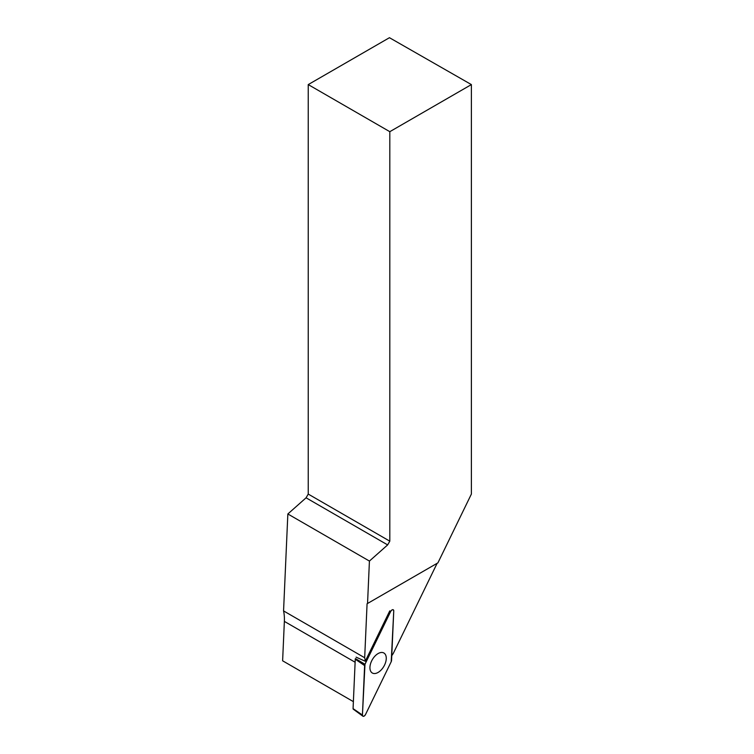 <?xml version="1.0" encoding="UTF-8"?>
<svg xmlns="http://www.w3.org/2000/svg" width="754" height="754" viewBox="0 0 754 754"><rect width="100%" height="100%" fill="white"/><g stroke="black" fill="none" stroke-linecap="round" stroke-linejoin="round"><path stroke-width="1.13" d="M362.863 716.177L353.268 709.175A1.15 0.66 -60 0 1 353.07 708.628L355.257 659.203A1.15 0.66 -60 0 1 355.426 658.581L364.983 664.274A2.422 1.395 120 0 0 364.625 665.594L362.438 715.018A2.422 1.395 120 0 0 362.863 716.177A2.422 1.395 120 0 0 365.492 714.566L391.203 661.729A2.422 1.395 120 0 0 391.562 660.41L393.748 610.994A2.422 1.395 120 0 0 393.173 609.741A2.422 1.395 120 0 0 390.695 611.437L364.983 664.274M375.238 673.492A11.555 6.673 120 0 0 385.03 663.991A11.555 6.673 120 0 0 383.711 652.907A11.555 6.673 120 0 0 380.959 652.512A11.555 6.673 120 0 0 371.288 661.72A11.555 6.673 120 0 0 372.156 672.907A11.555 6.673 120 0 0 375.238 673.492M356.124 657.158L365.266 661.249A49.378 28.511 120 0 0 364.682 657.752L367.075 603.756L437.923 562.852L471.382 494.077L471.382 84.589L389.45 37.7L308.235 84.589L308.235 494.077L389.809 541.174L389.809 131.686L471.382 84.589M389.809 541.174L387.65 544.906L369.422 561.07L287.849 513.974L283.561 610.91A49.378 28.511 -60 0 1 284.362 621.39L355.125 662.238M367.547 603.483L369.422 561.07M365.266 661.249L389.761 610.881A2.3 1.329 120 0 0 389.761 610.881L390.695 611.437M364.682 657.752L283.561 610.91M367.075 603.756L437.122 563.313L393.192 653.595A49.378 28.511 120 0 0 391.769 655.697M353.381 701.644L282.618 660.796L284.362 621.39M308.235 494.077L306.077 497.81L287.849 513.974M308.235 84.589L389.809 131.686M306.077 497.81L387.65 544.906M391.203 661.729L393.748 610.994C393.277 609.128 392.259 609.279 390.685 611.447L364.983 664.274L362.438 715.009C362.91 716.875 363.928 716.724 365.502 714.556L391.203 661.729M353.07 708.628L362.438 715.018M364.625 665.594L355.257 659.203"/></g></svg>
